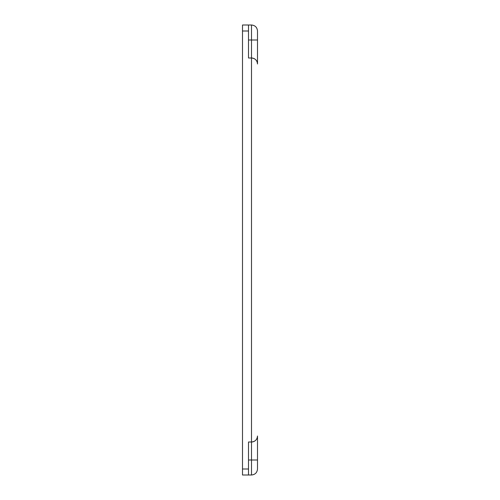 <?xml version="1.0" encoding="UTF-8"?>
<svg xmlns="http://www.w3.org/2000/svg" width="500" height="500" viewBox="0 0 500 500"><rect width="100%" height="100%" fill="white"/><g stroke="black" fill="none" stroke-linecap="round" stroke-linejoin="round"><path stroke-width="0.75" d="M248.5 460L251.5 460L251.5 475C255.138 474.637 257.137 472.638 257.5 469L257.5 436C257.137 439.637 255.138 441.637 251.5 442A6 6 0 0 0 257.5 436A6 6 0 0 1 251.5 442L251.5 460L257.5 460M248.5 475L248.5 469L242.5 469L242.5 475L251.5 475C255.138 474.637 257.137 472.638 257.5 469M257.5 64C257.137 60.362 255.138 58.362 251.5 58A6 6 0 0 1 257.5 64L257.5 31C257.137 27.363 255.138 25.362 251.5 25C255.138 25.362 257.137 27.363 257.5 31M248.5 469L248.5 442L251.5 442L251.5 58L248.5 58L248.5 25L251.5 25L251.5 40L257.5 40M242.5 469L242.5 31L248.5 31M248.5 25L242.5 25L242.5 31M248.5 40L251.5 40L251.5 58"/></g></svg>
